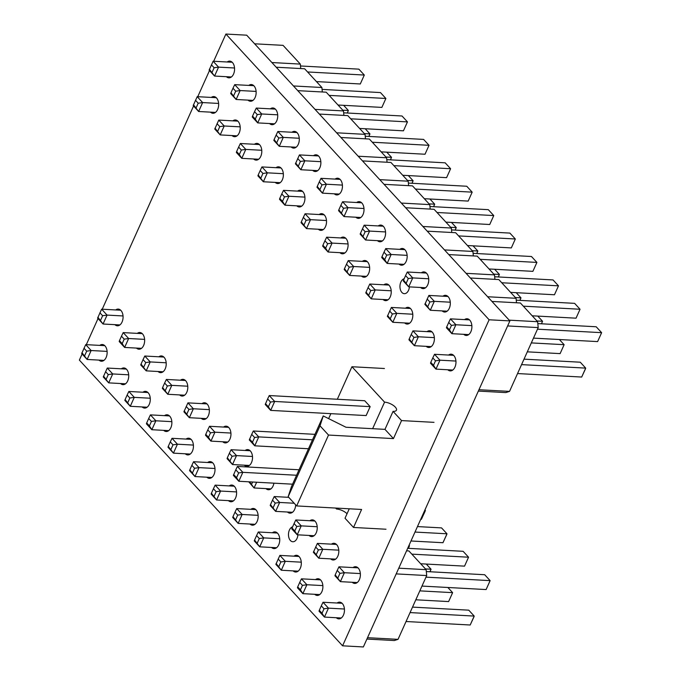 <?xml version="1.0" encoding="UTF-8"?>
<svg xmlns="http://www.w3.org/2000/svg" width="681" height="681" viewBox="0 0 681 681"><rect width="100%" height="100%" fill="white"/><g stroke="black" fill="none" stroke-linecap="round" stroke-linejoin="round"><path stroke-width="1.02" d="M478.964 389.728L509.533 391.388L505.787 392.588L478.351 391.098M507.634 325.935L538.203 327.595L509.533 391.388M254.634 43.805L283.058 45.355L300.321 64.091L300.747 68.56M276.205 67.223L304.637 68.772L321.892 87.508L322.326 91.978M297.776 90.65L326.208 92.19L343.471 110.926L343.896 115.404M319.355 114.067L347.787 115.617L365.042 134.353L365.476 138.822M340.926 137.485L369.357 139.035L386.621 157.771L387.046 162.24M362.505 160.912L390.928 162.453L408.191 181.189L408.617 185.666M384.075 184.33L412.507 185.87L429.771 204.606L430.196 209.084M405.655 207.748L434.078 209.297L451.341 228.033L451.767 232.502M427.225 231.165L455.657 232.715L472.912 251.451L473.346 255.92M448.805 254.592L477.228 256.133L494.491 274.869L494.917 279.346M470.375 278.01L498.807 279.559L516.062 298.295L516.496 302.764M491.954 301.428L520.378 302.977L537.641 321.713L538.203 327.595M509.209 320.164L537.641 321.713M487.639 296.746L516.062 298.295M466.059 273.328L494.491 274.869M444.489 249.91L472.912 251.451M422.91 226.484L451.341 228.033M401.339 203.066L429.771 204.606M379.76 179.648L408.191 181.189M358.189 156.221L386.621 157.771M336.618 132.804L365.042 134.353M315.039 109.386L343.471 110.926M293.468 85.959L321.892 87.508M271.889 62.541L300.321 64.091M280.197 182.67L263.351 181.759L258.201 174.983L257.912 175.86L263.351 181.759L267.361 172.829L261.93 166.93L280.998 167.96M261.93 166.93L260.202 170.522L262.926 173.468L267.361 172.829L283.33 173.698M301.768 206.096L284.922 205.177L282.487 201.355L279.772 198.409L279.491 199.278L284.922 205.177L288.94 196.247L283.5 190.348L302.568 191.387M283.5 190.348L281.781 193.94L284.496 196.894L288.94 196.247L304.909 197.115M344.918 252.932L328.072 252.021L325.637 248.199L322.922 245.245L322.641 246.113L328.072 252.021L332.09 243.091L326.65 237.184L345.718 238.222M326.65 237.184L324.931 240.785L327.646 243.73L332.09 243.091L348.059 243.96M323.347 229.514L306.501 228.595L301.351 221.827L301.062 222.696L306.501 228.595L310.51 219.665L326.48 220.533M304.066 224.781L306.075 220.312L310.51 219.665L305.079 213.766L324.139 214.804M366.489 276.358L349.651 275.439L344.501 268.672L344.211 269.54L349.651 275.439L353.66 266.509L369.63 267.378M347.216 271.617L349.225 267.156L353.66 266.509L348.229 260.61L367.289 261.64M452.788 370.038L435.951 369.119L433.516 365.297L430.792 362.352L430.511 363.22L435.951 369.119L439.96 360.189L434.521 354.29L453.589 355.329M434.521 354.29L432.801 357.883L435.517 360.836L439.96 360.189L455.93 361.058M431.218 346.612L414.371 345.701L409.221 338.925L408.94 339.802L414.371 345.701L418.389 336.772L412.95 330.872L432.018 331.902M412.95 330.872L411.23 334.465L413.946 337.418L418.389 336.772L434.359 337.64M388.068 299.776L371.222 298.857L366.072 292.089L365.791 292.958L371.222 298.857L375.24 289.927L391.209 290.796M368.787 295.035L370.796 290.574L375.24 289.927L369.8 284.028L388.868 285.067M391.379 307.446L387.361 316.376L392.801 322.283L396.81 313.354L391.379 307.446L410.439 308.484M389.651 311.047L392.375 313.992L396.81 313.354L412.78 314.222M387.642 315.507L392.801 322.283L409.639 323.194M425.565 287.757L408.728 286.837L403.578 280.07L403.288 280.938L408.728 286.837L412.737 277.908L407.306 272.008L426.366 273.047M407.306 272.008L405.578 275.601L408.302 278.555L412.737 277.908L428.707 278.776M403.995 264.339L387.149 263.419L384.714 259.597L381.998 256.652L381.718 257.52L387.149 263.419L391.166 254.49L385.727 248.591L404.795 249.629M385.727 248.591L384.007 252.183L386.723 255.137L391.166 254.49L407.136 255.358M360.845 217.494L343.999 216.575L338.849 209.808L338.568 210.676L343.999 216.575L348.017 207.645L363.986 208.514M341.564 212.761L343.573 208.292L348.017 207.645L342.577 201.746L361.645 202.785M364.156 225.173L360.138 234.102L365.578 240.001L369.587 231.072L364.156 225.173L383.216 226.203M362.428 228.765L365.152 231.71L369.587 231.072L385.557 231.94M360.428 233.225L365.578 240.001L382.416 240.912M468.715 334.592L451.878 333.681L449.443 329.859L446.719 326.906L446.438 327.782L451.878 333.681L455.887 324.752L450.456 318.853L469.515 319.883M450.456 318.853L448.728 322.445L451.443 325.399L455.887 324.752L471.856 325.62M428.877 295.426L424.867 304.356L430.298 310.264L434.316 301.334L428.877 295.426L447.945 296.465M427.157 299.027L429.873 301.972L434.316 301.334L450.286 302.202M425.148 303.488L430.298 310.264L447.145 311.174M296.124 147.232L279.278 146.321L274.128 139.545L273.839 140.414L279.278 146.321L283.287 137.392L299.257 138.26M276.844 142.499L278.852 138.03L283.287 137.392L277.857 131.484L296.925 132.523M299.427 154.91L295.418 163.84L300.849 169.739L304.867 160.81L299.427 154.91L318.495 155.94M297.708 158.503L300.423 161.457L304.867 160.81L320.836 161.678M295.699 162.963L300.849 169.739L317.695 170.65M339.274 194.076L322.428 193.157L317.278 186.39L316.988 187.258L322.428 193.157L326.437 184.228L321.006 178.328L340.066 179.367M321.006 178.328L319.278 181.921L322.002 184.874L326.437 184.228L342.407 185.096M197.201 96.668L193.191 105.598L198.631 111.497L202.64 102.567L197.201 96.668L216.269 97.698M195.481 100.26L198.197 103.214L202.64 102.567L218.61 103.435M193.472 104.729L198.631 111.497L215.468 112.408M213.127 61.23L209.118 70.16L214.558 76.059L218.567 67.13L213.127 61.23L232.195 62.26M211.408 64.823L214.123 67.768L218.567 67.13L234.536 67.998M209.399 69.283L214.558 76.059L231.395 76.97M252.974 100.396L236.128 99.477L230.978 92.71L230.689 93.578L236.128 99.477L240.138 90.547L234.707 84.648L253.775 85.687M234.707 84.648L232.987 88.241L235.703 91.194L240.138 90.547L256.107 91.416M218.78 120.086L214.762 129.015L220.201 134.915L224.211 125.985L218.78 120.086L237.848 121.124M217.06 123.678L219.776 126.632L224.211 125.985L240.18 126.853M215.051 128.147L220.201 134.915L237.048 135.834M274.545 123.814L257.707 122.895L255.273 119.073L252.549 116.128L252.268 116.996L257.707 122.895L261.717 113.965L256.277 108.066L275.345 109.105M256.277 108.066L254.558 111.658L257.273 114.612L261.717 113.965L277.686 114.834M258.618 159.252L241.772 158.341L239.346 154.519L236.622 151.565L236.341 152.433L241.772 158.341L245.79 149.411L240.35 143.504L259.418 144.542M240.35 143.504L238.631 147.105L241.346 150.05L245.79 149.411L261.759 150.271M407.502 180.448L413.103 180.746L412.073 183.274M408.345 175.579L413.103 180.746L411.971 183.274M429.081 203.866L434.682 204.172L433.652 206.701M429.915 198.997L434.682 204.172L433.542 206.692M472.231 250.702L477.832 251.008L476.802 253.536M473.065 245.841L477.832 251.008L476.691 253.536M450.652 227.284L456.253 227.59L455.223 230.118M455.121 230.11L456.253 227.59L451.494 222.423M493.802 274.128L499.403 274.426L498.373 276.963M498.271 276.954L499.403 274.426L494.644 269.259M524.021 359.151L580.263 362.207L585.703 368.115L585.422 368.983L581.685 377.044L585.703 368.115L521.561 364.624M517.551 373.554L581.685 377.044M531.325 342.909L564.123 344.688L560.114 353.618L564.123 344.688L559.365 339.521M527.307 351.839L560.114 353.618M515.381 297.546L520.982 297.852L519.952 300.381M519.841 300.372L520.982 297.852L516.215 292.685M536.951 320.964L542.553 321.27L541.523 323.798M537.794 316.103L542.553 321.27L541.421 323.79M494.67 276.758L553.04 279.934L558.48 285.833L554.47 294.762L558.48 285.833L501.744 282.751M510.614 292.379L554.47 294.762M473.099 253.341L531.469 256.507L536.909 262.415L532.891 271.344L536.909 262.415L480.173 259.325M489.043 268.961L532.891 271.344M437.023 212.489L493.759 215.571L489.741 224.5L493.759 215.571L488.32 209.671L429.949 206.496M445.893 222.117L489.741 224.5M451.52 229.914L509.89 233.089L515.33 238.988L511.32 247.918L515.33 238.988L458.594 235.907M467.464 245.535L511.32 247.918M537.82 323.594L596.19 326.769L601.629 332.668L597.612 341.598L601.629 332.668L537.488 329.187M533.478 338.116L597.612 341.598M516.249 300.176L574.619 303.351L580.05 309.251L576.041 318.18L580.05 309.251L523.323 306.169M532.193 315.797L576.041 318.18M372.303 142.227L429.03 145.308L425.021 154.238L429.03 145.308L423.599 139.409L365.22 136.234M381.173 151.854L425.021 154.238M386.799 159.652L445.17 162.827L450.609 168.726L446.591 177.656L450.609 168.726L393.873 165.645M402.743 175.272L446.591 177.656M408.37 183.078L466.749 186.245L472.18 192.153L468.17 201.082L472.18 192.153L415.444 189.063M424.323 198.699L468.17 201.082M342.781 110.186L348.383 110.484L347.353 113.02M343.624 105.317L348.383 110.484L347.25 113.012M300.5 65.972L358.87 69.147L364.309 75.046L360.292 83.976L364.309 75.046L307.574 71.965M316.444 81.592L360.292 83.976M322.07 89.398L380.449 92.565L385.88 98.473L381.871 107.402L385.88 98.473L329.153 95.383M338.023 105.019L381.871 107.402M364.352 133.604L369.953 133.91L368.923 136.438M365.195 128.743L369.953 133.91L368.821 136.43M343.65 112.816L402.02 115.991L407.459 121.89L403.441 130.82L407.459 121.89L350.724 118.809M359.594 128.437L403.441 130.82M385.931 157.022L391.532 157.328L390.502 159.856M386.765 152.161L391.532 157.328L390.4 159.848M260.917 177.937L262.926 173.468M258.201 174.983L260.202 170.522M282.487 201.355L284.496 196.894M279.772 198.409L281.781 193.94M325.637 248.199L327.646 243.73M322.922 245.245L324.931 240.785M305.079 213.766L303.351 217.358L306.075 220.312M301.351 221.827L303.351 217.358M348.229 260.61L346.501 264.202L349.225 267.156M344.501 268.672L346.501 264.202M433.516 365.297L435.517 360.836M430.792 362.352L432.801 357.883M411.937 341.879L413.946 337.418M409.221 338.925L411.23 334.465M369.8 284.028L368.08 287.62L370.796 290.574M366.072 292.089L368.08 287.62M390.366 318.461L392.375 313.992M406.293 283.015L408.302 278.555M403.578 280.07L405.578 275.601M384.714 259.597L386.723 255.137M381.998 256.652L384.007 252.183M342.577 201.746L340.858 205.347L343.573 208.292M338.849 209.808L340.858 205.347M363.143 236.179L365.152 231.71M449.443 329.859L451.443 325.399M446.719 326.906L448.728 322.445M427.864 306.441L429.873 301.972M277.857 131.484L276.128 135.085L278.852 138.03M274.128 139.545L276.128 135.085M298.423 165.917L300.423 161.457M319.993 189.335L322.002 184.874M317.278 186.39L319.278 181.921M196.196 107.675L198.197 103.214M212.123 72.237L214.123 67.768M233.694 95.655L235.703 91.194M230.978 92.71L232.987 88.241M217.767 131.093L219.776 126.632M255.273 119.073L257.273 114.612M252.549 116.128L254.558 111.658M239.346 154.519L241.346 150.05M236.622 151.565L238.631 147.105M367.527 637.688L398.036 639.348L394.282 640.549L366.906 639.059M396.197 573.896L426.706 575.556L398.036 639.348M406.574 550.81L408.881 550.938L426.136 569.674L426.706 575.556M398.76 568.184L426.136 569.674M168.692 430.63L151.846 429.72L149.42 425.897L146.696 422.944L146.415 423.812L151.846 429.72L155.864 420.79L150.424 414.882L169.492 415.921M150.424 414.882L148.705 418.483L151.42 421.428L155.864 420.79L171.833 421.658M190.271 454.057L173.425 453.137L168.275 446.37L167.986 447.238L173.425 453.137L177.435 444.208L172.004 438.309L191.072 439.347M172.004 438.309L170.276 441.901L173 444.855L177.435 444.208L193.404 445.076M233.421 500.893L216.575 499.982L211.425 493.206L211.136 494.074L216.575 499.982L220.584 491.052L215.153 485.144L234.213 486.183M215.153 485.144L213.425 488.745L216.149 491.691L220.584 491.052L236.554 491.92M211.842 477.475L194.996 476.555L189.846 469.788L189.565 470.656L194.996 476.555L199.014 467.626L214.983 468.494M192.561 472.733L194.57 468.273L199.014 467.626L193.574 461.727L212.642 462.765M254.992 524.31L238.146 523.4L232.996 516.624L232.715 517.5L238.146 523.4L242.164 514.47L258.133 515.338M235.711 519.577L237.72 515.117L242.164 514.47L236.724 508.571L255.792 509.601M341.292 617.999L324.445 617.08L322.011 613.258L319.295 610.312L319.014 611.18L324.445 617.08L328.463 608.15L323.024 602.251L342.092 603.289M323.024 602.251L321.304 605.843L324.02 608.797L328.463 608.15L344.433 609.018M319.712 594.573L302.875 593.662L300.44 589.84L297.716 586.886L297.435 587.763L302.875 593.662L306.884 584.732L301.453 578.833L320.513 579.863M301.453 578.833L299.725 582.425L302.441 585.371L306.884 584.732L322.854 585.6M276.563 547.737L259.725 546.817L254.575 540.05L254.285 540.918L259.725 546.817L263.734 537.888L279.704 538.756M257.29 542.995L259.299 538.535L263.734 537.888L258.303 531.989L277.363 533.027M279.874 555.407L275.865 564.336L281.296 570.235L285.313 561.306L279.874 555.407L298.942 556.445M278.154 559.007L280.87 561.953L285.313 561.306L301.283 562.174M276.145 563.468L281.296 570.235L298.142 571.155M314.069 535.717L297.222 534.798L294.788 530.976L292.072 528.03L291.791 528.899L297.222 534.798L301.24 525.868L295.801 519.969L314.869 521.008M295.801 519.969L294.081 523.561L296.797 526.515L301.24 525.868L317.21 526.736M292.49 512.291L275.652 511.38L270.502 504.612L270.212 505.481L275.652 511.38L279.661 502.45L274.23 496.551L288.735 497.334M274.23 496.551L272.502 500.143L275.226 503.097L279.661 502.45L294.175 503.242M249.348 465.455L232.502 464.536L227.352 457.768L227.062 458.636L232.502 464.536L236.511 455.606L252.481 456.474M230.067 460.722L232.076 456.253L236.511 455.606L231.08 449.707L250.14 450.745M248.727 481.799L254.073 487.962L256.652 482.233M249.527 481.842L254.073 487.962L270.919 488.873M357.219 582.553L340.372 581.642L335.222 574.866L334.941 575.743L340.372 581.642L344.39 572.712L338.951 566.813L358.019 567.843M338.951 566.813L337.231 570.406L339.947 573.351L344.39 572.712L360.36 573.581M317.38 543.387L313.362 552.317L318.802 558.224L322.811 549.295L317.38 543.387L336.44 544.425M315.652 546.988L318.376 549.933L322.811 549.295L338.78 550.154M313.643 551.448L318.802 558.224L335.639 559.135M184.619 395.193L167.781 394.282L162.623 387.506L162.342 388.374L167.781 394.282L171.791 385.352L187.76 386.212M165.347 390.46L167.347 385.991L171.791 385.352L166.351 379.445L185.419 380.483M187.93 402.871L183.913 411.801L189.352 417.7L193.361 408.77L187.93 402.871L206.998 403.901M186.202 406.463L188.926 409.409L193.361 408.77L209.331 409.639M184.202 410.924L189.352 417.7L206.198 418.611M227.769 442.037L210.923 441.118L208.488 437.296L205.773 434.35L205.492 435.219L210.923 441.118L214.941 432.188L209.501 426.289L228.569 427.327M209.501 426.289L207.782 429.881L210.497 432.835L214.941 432.188L230.91 433.056M85.704 344.629L81.686 353.558L87.125 359.457L91.143 350.528L85.704 344.629L104.772 345.659M83.984 348.221L86.7 351.175L91.143 350.528L107.113 351.396M81.975 352.681L87.125 359.457L103.972 360.368M101.631 309.183L97.621 318.112L103.052 324.02L107.07 315.09L101.631 309.183L120.699 310.221M99.911 312.783L102.627 315.729L107.07 315.09L123.04 315.958M97.902 317.244L103.052 324.02L119.899 324.931M141.469 348.349L124.632 347.438L122.197 343.616L119.473 340.662L119.192 341.539L124.632 347.438L128.641 338.508L123.201 332.609L142.269 333.639M123.201 332.609L121.482 336.201L124.197 339.155L128.641 338.508L144.61 339.376M107.275 368.046L103.265 376.976L108.705 382.875L112.714 373.946L107.275 368.046L126.343 369.085M105.555 371.639L108.27 374.593L112.714 373.946L128.683 374.814M103.546 376.108L108.705 382.875L125.542 383.795M163.048 371.775L146.202 370.856L141.052 364.088L140.763 364.956L146.202 370.856L150.212 361.926L144.781 356.027L163.849 357.065M144.781 356.027L143.061 359.619L145.777 362.573L150.212 361.926L166.181 362.794M147.122 407.212L130.275 406.293L125.125 399.526L124.836 400.394L130.275 406.293L134.285 397.363L128.854 391.464L147.922 392.503M128.854 391.464L127.126 395.065L129.85 398.01L134.285 397.363L150.254 398.232M412.524 607.111L468.766 610.167L474.197 616.075L473.916 616.943L470.188 625.005L474.197 616.075L410.064 612.585M406.046 621.515L470.188 625.005M419.819 590.87L452.627 592.649L448.617 601.578L452.627 592.649L447.868 587.482M415.81 599.799L448.617 601.578M408.83 545.779L409.477 545.813L408.447 548.341M408.345 548.333L409.477 545.813L409.034 545.328M425.455 568.924L431.056 569.231L430.026 571.759M426.289 564.064L431.056 569.231L429.915 571.751M417.462 526.583L441.543 527.894L446.983 533.793L446.693 534.662L442.965 542.723L446.983 533.793L415.001 532.057M410.992 540.986L442.965 542.723M424.765 510.333L425.404 510.367L425.123 511.244L421.394 519.297L425.404 510.367L424.961 509.89M420.747 519.262L421.394 519.297M426.323 571.555L484.693 574.73L490.124 580.629L486.115 589.559L490.124 580.629L425.991 577.147M421.973 586.077L486.115 589.559M407.698 548.299L463.114 551.312L468.554 557.211L464.544 566.141L468.554 557.211L411.818 554.13M420.688 563.757L464.544 566.141M149.42 425.897L151.42 421.428M146.696 422.944L148.705 418.483M170.991 449.315L173 444.855M168.275 446.37L170.276 441.901M214.14 496.16L216.149 491.691M211.425 493.206L213.425 488.745M193.574 461.727L191.855 465.319L194.57 468.273M189.846 469.788L191.855 465.319M236.724 508.571L235.005 512.163L237.72 515.117M232.996 516.624L235.005 512.163M322.011 613.258L324.02 608.797M319.295 610.312L321.304 605.843M300.44 589.84L302.441 585.371M297.716 586.886L299.725 582.425M258.303 531.989L256.575 535.581L259.299 538.535M254.575 540.05L256.575 535.581M278.861 566.422L280.87 561.953M294.788 530.976L296.797 526.515M292.072 528.03L294.081 523.561M273.217 507.558L275.226 503.097M270.502 504.612L272.502 500.143M231.08 449.707L229.352 453.299L232.076 456.253M227.352 457.768L229.352 453.299M251.638 484.14L252.6 482.012M337.938 577.82L339.947 573.351M335.222 574.866L337.231 570.406M316.367 554.402L318.376 549.933M166.351 379.445L164.632 383.045L167.347 385.991M162.623 387.506L164.632 383.045M186.917 413.878L188.926 409.409M208.488 437.296L210.497 432.835M205.773 434.35L207.782 429.881M84.691 355.635L86.7 351.175M100.618 320.198L102.627 315.729M122.197 343.616L124.197 339.155M119.473 340.662L121.482 336.201M106.27 379.053L108.27 374.593M143.768 367.033L145.777 362.573M141.052 364.088L143.061 359.619M127.841 402.48L129.85 398.01M125.125 399.526L127.126 395.065M384.416 368.506L351.941 366.736L337.333 399.253M330.855 413.656L328.634 418.619M434.018 422.348L401.552 420.586L393.056 411.367A8.368 3.396 -155.8 0 0 396.444 410.183A8.368 3.396 -155.8 0 0 393.099 405.263A8.368 3.396 -155.8 0 0 384.561 402.148L351.941 366.736M335.639 508.052L336.525 509.022A8.368 3.396 -155.8 0 1 347.046 513.746M349.268 508.792L345.02 518.241L353.516 527.46L361.602 509.465L296.661 505.932L328.514 435.057L320.019 425.838L288.165 496.713L296.661 505.932M385.991 529.231L353.516 527.46M336.525 509.022L336.933 508.12M372.626 428.698L384.561 402.148M370.158 406.642L274.681 401.458L269.242 395.55L364.718 400.743L370.158 406.642L366.14 415.572L270.672 410.388L265.232 404.48L267.633 398.921L270.519 402.062L268.391 406.804L265.496 403.671M401.552 420.586L393.456 438.59L384.969 429.362L393.056 411.367M270.519 402.062L274.681 401.458L270.672 410.388L268.391 406.804M299.044 469.779L237.388 466.434L242.828 472.333L238.818 481.263L233.379 475.364L235.779 469.805L238.665 472.937L236.537 477.679L233.643 474.546M296.584 475.253L242.828 472.333L238.665 472.937M292.566 484.182L238.818 481.263L236.537 477.679M314.971 434.342L253.315 430.996L258.754 436.896L254.745 445.825L249.306 439.926L251.706 434.359L254.592 437.5L252.464 442.241L249.569 439.109M312.511 439.815L258.754 436.896L254.592 437.5M308.493 448.745L254.745 445.825L252.464 442.241M384.969 429.362L345.999 427.251L323.237 415.938L320.019 425.838M393.456 438.59L328.514 435.057M269.242 395.55L267.633 398.921M237.388 466.434L235.779 469.805M253.315 430.996L251.706 434.359M288.165 496.713L291.383 486.813L323.237 415.938M225.896 34.05L246.684 35.182L509.89 320.904L489.111 319.781L225.896 34.05L213.672 61.256M209.493 70.56L197.745 96.693M193.566 105.998L102.235 309.217M98.03 318.563L86.308 344.654M82.103 354.009L79.371 360.096L342.577 645.818L363.365 646.95L509.89 320.904M342.577 645.818L489.111 319.781M98.975 360.104A8.368 5.269 -86.9 0 0 101.418 361.236A8.368 5.269 -86.9 0 0 107.13 353.167A8.368 5.269 -86.9 0 0 102.329 344.526A8.368 5.269 -86.9 0 0 99.775 345.386M120.554 383.522A8.368 5.269 -86.9 0 0 122.989 384.654A8.368 5.269 -86.9 0 0 128.709 376.584A8.368 5.269 -86.9 0 0 123.899 367.944A8.368 5.269 -86.9 0 0 121.346 368.813M114.902 324.658A8.368 5.269 -86.9 0 0 117.345 325.799A8.368 5.269 -86.9 0 0 123.057 317.729A8.368 5.269 -86.9 0 0 118.256 309.08A8.368 5.269 -86.9 0 0 115.702 309.949M136.481 348.085A8.368 5.269 -86.9 0 0 138.915 349.217A8.368 5.269 -86.9 0 0 144.636 341.147A8.368 5.269 -86.9 0 0 139.826 332.507A8.368 5.269 -86.9 0 0 137.273 333.375M142.125 406.94A8.368 5.269 -86.9 0 0 144.568 408.081A8.368 5.269 -86.9 0 0 150.28 400.011A8.368 5.269 -86.9 0 0 145.479 391.362A8.368 5.269 -86.9 0 0 142.925 392.23M158.052 371.503A8.368 5.269 -86.9 0 0 160.495 372.643A8.368 5.269 -86.9 0 0 166.207 364.565A8.368 5.269 -86.9 0 0 161.406 355.925A8.368 5.269 -86.9 0 0 158.852 356.793M163.695 430.358A8.368 5.269 -86.9 0 0 166.138 431.499A8.368 5.269 -86.9 0 0 171.859 423.429A8.368 5.269 -86.9 0 0 167.049 414.789A8.368 5.269 -86.9 0 0 164.496 415.648M185.275 453.784A8.368 5.269 -86.9 0 0 187.718 454.917A8.368 5.269 -86.9 0 0 193.43 446.847A8.368 5.269 -86.9 0 0 188.628 438.206A8.368 5.269 -86.9 0 0 186.075 439.075M179.622 394.92A8.368 5.269 -86.9 0 0 182.065 396.061A8.368 5.269 -86.9 0 0 187.786 387.991A8.368 5.269 -86.9 0 0 182.976 379.343A8.368 5.269 -86.9 0 0 180.422 380.211M201.201 418.338A8.368 5.269 -86.9 0 0 203.645 419.479A8.368 5.269 -86.9 0 0 209.356 411.409A8.368 5.269 -86.9 0 0 204.555 402.769A8.368 5.269 -86.9 0 0 202.002 403.629M206.845 477.202A8.368 5.269 -86.9 0 0 209.288 478.343A8.368 5.269 -86.9 0 0 215 470.265A8.368 5.269 -86.9 0 0 210.199 461.624A8.368 5.269 -86.9 0 0 207.645 462.493M222.772 441.765A8.368 5.269 -86.9 0 0 225.215 442.897A8.368 5.269 -86.9 0 0 230.936 434.827A8.368 5.269 -86.9 0 0 226.126 426.187A8.368 5.269 -86.9 0 0 223.572 427.055M210.48 112.144A8.368 5.269 -86.9 0 0 212.915 113.276A8.368 5.269 -86.9 0 0 218.635 105.206A8.368 5.269 -86.9 0 0 213.825 96.566A8.368 5.269 -86.9 0 0 211.272 97.434M232.051 135.562A8.368 5.269 -86.9 0 0 234.494 136.702A8.368 5.269 -86.9 0 0 240.206 128.624A8.368 5.269 -86.9 0 0 235.405 119.984A8.368 5.269 -86.9 0 0 232.851 120.852M226.407 76.698A8.368 5.269 -86.9 0 0 228.85 77.838A8.368 5.269 -86.9 0 0 234.562 69.768A8.368 5.269 -86.9 0 0 229.752 61.128A8.368 5.269 -86.9 0 0 227.199 61.988M247.978 100.124A8.368 5.269 -86.9 0 0 250.421 101.256A8.368 5.269 -86.9 0 0 256.133 93.186A8.368 5.269 -86.9 0 0 251.332 84.546A8.368 5.269 -86.9 0 0 248.778 85.414M253.621 158.979A8.368 5.269 -86.9 0 0 256.065 160.12A8.368 5.269 -86.9 0 0 261.785 152.05A8.368 5.269 -86.9 0 0 256.975 143.402A8.368 5.269 -86.9 0 0 254.422 144.27M269.548 123.542A8.368 5.269 -86.9 0 0 271.991 124.683A8.368 5.269 -86.9 0 0 277.712 116.604A8.368 5.269 -86.9 0 0 272.902 107.964A8.368 5.269 -86.9 0 0 270.348 108.832M275.201 182.397A8.368 5.269 -86.9 0 0 277.644 183.538A8.368 5.269 -86.9 0 0 283.356 175.468A8.368 5.269 -86.9 0 0 278.555 166.828A8.368 5.269 -86.9 0 0 276.001 167.688M296.771 205.824A8.368 5.269 -86.9 0 0 299.214 206.956A8.368 5.269 -86.9 0 0 304.935 198.886A8.368 5.269 -86.9 0 0 300.125 190.246A8.368 5.269 -86.9 0 0 297.571 191.114M291.127 146.96A8.368 5.269 -86.9 0 0 293.571 148.1A8.368 5.269 -86.9 0 0 299.282 140.031A8.368 5.269 -86.9 0 0 294.481 131.382A8.368 5.269 -86.9 0 0 291.928 132.25M312.698 170.386A8.368 5.269 -86.9 0 0 315.141 171.518A8.368 5.269 -86.9 0 0 320.862 163.449A8.368 5.269 -86.9 0 0 316.052 154.808A8.368 5.269 -86.9 0 0 313.498 155.668M318.35 229.242A8.368 5.269 -86.9 0 0 320.794 230.382A8.368 5.269 -86.9 0 0 326.505 222.312A8.368 5.269 -86.9 0 0 321.696 213.664A8.368 5.269 -86.9 0 0 319.151 214.532M334.277 193.804A8.368 5.269 -86.9 0 0 336.72 194.936A8.368 5.269 -86.9 0 0 342.432 186.866A8.368 5.269 -86.9 0 0 337.631 178.226A8.368 5.269 -86.9 0 0 335.078 179.094M228.424 500.62A8.368 5.269 -86.9 0 0 230.868 501.761A8.368 5.269 -86.9 0 0 236.579 493.691A8.368 5.269 -86.9 0 0 231.77 485.042A8.368 5.269 -86.9 0 0 229.225 485.911M244.351 465.183A8.368 5.269 -86.9 0 0 246.794 466.323A8.368 5.269 -86.9 0 0 252.506 458.253A8.368 5.269 -86.9 0 0 247.705 449.605A8.368 5.269 -86.9 0 0 245.151 450.473M249.995 524.047A8.368 5.269 -86.9 0 0 252.438 525.179A8.368 5.269 -86.9 0 0 258.15 517.109A8.368 5.269 -86.9 0 0 253.349 508.469A8.368 5.269 -86.9 0 0 250.795 509.328M271.574 547.464A8.368 5.269 -86.9 0 0 274.017 548.597A8.368 5.269 -86.9 0 0 279.729 540.527A8.368 5.269 -86.9 0 0 274.92 531.887A8.368 5.269 -86.9 0 0 272.374 532.755M265.922 488.6A8.368 5.269 -86.9 0 0 268.365 489.741A8.368 5.269 -86.9 0 0 273.915 483.169M287.501 512.027A8.368 5.269 -86.9 0 0 289.944 513.159A8.368 5.269 -86.9 0 0 295.665 504.859M293.145 570.882A8.368 5.269 -86.9 0 0 295.588 572.023A8.368 5.269 -86.9 0 0 301.3 563.953A8.368 5.269 -86.9 0 0 296.499 555.304A8.368 5.269 -86.9 0 0 293.945 556.173M292.609 526.83A7.534 4.741 -86.9 0 0 289.399 530.082A7.534 4.741 -86.9 0 0 288.889 537.684A7.534 4.741 -86.9 0 0 292.813 541.753A7.534 4.741 -86.9 0 0 297.929 534.84M309.072 535.445A8.368 5.269 -86.9 0 0 311.515 536.585A8.368 5.269 -86.9 0 0 317.227 528.507A8.368 5.269 -86.9 0 0 312.426 519.867A8.368 5.269 -86.9 0 0 309.872 520.735M314.724 594.3A8.368 5.269 -86.9 0 0 317.167 595.441A8.368 5.269 -86.9 0 0 322.879 587.371A8.368 5.269 -86.9 0 0 318.07 578.731A8.368 5.269 -86.9 0 0 315.524 579.591M336.295 617.727A8.368 5.269 -86.9 0 0 338.738 618.859A8.368 5.269 -86.9 0 0 344.45 610.789A8.368 5.269 -86.9 0 0 339.649 602.149A8.368 5.269 -86.9 0 0 337.095 603.017M330.651 558.863A8.368 5.269 -86.9 0 0 333.094 560.003A8.368 5.269 -86.9 0 0 338.806 551.933A8.368 5.269 -86.9 0 0 333.996 543.285A8.368 5.269 -86.9 0 0 331.451 544.153M352.222 582.281A8.368 5.269 -86.9 0 0 354.665 583.421A8.368 5.269 -86.9 0 0 360.377 575.351A8.368 5.269 -86.9 0 0 355.576 566.711A8.368 5.269 -86.9 0 0 353.022 567.571M339.921 252.66A8.368 5.269 -86.9 0 0 342.364 253.8A8.368 5.269 -86.9 0 0 348.076 245.73A8.368 5.269 -86.9 0 0 343.275 237.09A8.368 5.269 -86.9 0 0 340.721 237.95M355.848 217.222A8.368 5.269 -86.9 0 0 358.291 218.363A8.368 5.269 -86.9 0 0 364.003 210.293A8.368 5.269 -86.9 0 0 359.202 201.644A8.368 5.269 -86.9 0 0 356.648 202.512M361.5 276.086A8.368 5.269 -86.9 0 0 363.943 277.218A8.368 5.269 -86.9 0 0 369.655 269.148A8.368 5.269 -86.9 0 0 364.846 260.508A8.368 5.269 -86.9 0 0 362.301 261.376M383.071 299.504A8.368 5.269 -86.9 0 0 385.514 300.644A8.368 5.269 -86.9 0 0 391.226 292.566A8.368 5.269 -86.9 0 0 386.425 283.926A8.368 5.269 -86.9 0 0 383.871 284.794M377.427 240.64A8.368 5.269 -86.9 0 0 379.87 241.781A8.368 5.269 -86.9 0 0 385.582 233.711A8.368 5.269 -86.9 0 0 380.773 225.07A8.368 5.269 -86.9 0 0 378.227 225.93M398.998 264.066A8.368 5.269 -86.9 0 0 401.441 265.198A8.368 5.269 -86.9 0 0 407.153 257.129A8.368 5.269 -86.9 0 0 402.352 248.488A8.368 5.269 -86.9 0 0 399.798 249.357M404.65 322.922A8.368 5.269 -86.9 0 0 407.093 324.062A8.368 5.269 -86.9 0 0 412.805 315.993A8.368 5.269 -86.9 0 0 407.996 307.344A8.368 5.269 -86.9 0 0 405.45 308.212M404.173 278.733A7.534 4.741 -86.9 0 0 400.888 282.011A7.534 4.741 -86.9 0 0 400.377 289.612A7.534 4.741 -86.9 0 0 404.301 293.681A7.534 4.741 -86.9 0 0 409.409 286.88M420.577 287.484A8.368 5.269 -86.9 0 0 423.02 288.625A8.368 5.269 -86.9 0 0 428.732 280.546A8.368 5.269 -86.9 0 0 423.922 271.906A8.368 5.269 -86.9 0 0 421.377 272.775M426.221 346.34A8.368 5.269 -86.9 0 0 428.664 347.48A8.368 5.269 -86.9 0 0 434.376 339.41A8.368 5.269 -86.9 0 0 429.575 330.77A8.368 5.269 -86.9 0 0 427.021 331.63M447.8 369.766A8.368 5.269 -86.9 0 0 450.243 370.898A8.368 5.269 -86.9 0 0 455.955 362.828A8.368 5.269 -86.9 0 0 451.145 354.188A8.368 5.269 -86.9 0 0 448.6 355.056M442.148 310.902A8.368 5.269 -86.9 0 0 444.591 312.043A8.368 5.269 -86.9 0 0 450.303 303.973A8.368 5.269 -86.9 0 0 445.502 295.324A8.368 5.269 -86.9 0 0 442.948 296.192M463.727 334.328A8.368 5.269 -86.9 0 0 466.17 335.461A8.368 5.269 -86.9 0 0 471.882 327.391A8.368 5.269 -86.9 0 0 467.072 318.751A8.368 5.269 -86.9 0 0 464.527 319.619"/></g></svg>
